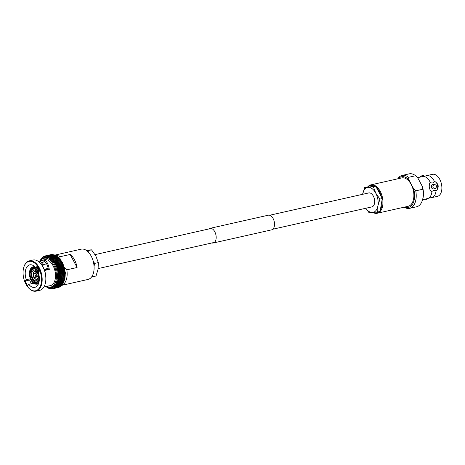 <?xml version="1.0" encoding="UTF-8"?>
<svg xmlns="http://www.w3.org/2000/svg" width="465" height="465" viewBox="0 0 465 465"><rect width="100%" height="100%" fill="white"/><g stroke="black" fill="none" stroke-linecap="round" stroke-linejoin="round"><path stroke-width="0.7" d="M269.659 215.26L368.728 192.934A7.155 4.202 77.3 0 1 373.354 196.125A7.155 4.202 77.3 0 1 371.872 206.89L272.804 229.222M40.734 259.958A16.38 9.62 77.3 0 1 41.054 259.453L41.443 258.65L41.06 259.441A0.57 0.337 -102.7 0 1 41.1 259.522A0.57 0.337 77.3 0 1 41.06 259.441L40.618 260.162L40.972 259.36M46.785 287.015L47.465 287.591M47.738 287.835L48.197 288.009L47.506 287.469A0.57 0.337 -102.7 0 1 47.511 287.364A0.57 0.337 77.3 0 1 47.494 287.463A16.38 9.62 77.3 0 1 46.843 287.056M48.215 288.021L49.674 288.608M49.685 288.608L49.645 288.329A0.57 0.337 77.3 0 0 49.645 288.224A0.57 0.337 -102.7 0 0 49.656 288.329L51.76 288.887M50.505 288.684L51.138 288.87L51.057 288.503A16.38 9.62 77.3 0 1 50.365 288.457A16.38 9.62 77.3 0 1 49.656 288.329M51.865 288.881L52.208 288.8L51.749 288.463L51.871 288.875L51.749 288.463L52.562 288.794L52.429 288.346L53.248 288.631L58.578 287.428L58.555 287.097L58.578 287.428A16.85 9.893 77.3 0 1 58.578 287.428L59.165 286.777M53.26 288.631L58.59 287.428L53.248 288.631A16.85 9.893 77.3 0 0 53.26 288.631L53.086 288.149A16.38 9.62 77.3 0 1 52.44 288.346A0.57 0.337 -102.7 0 1 52.411 288.242A0.57 0.337 77.3 0 1 52.429 288.346L52.574 288.794A16.85 9.893 77.3 0 1 52.562 288.794L52.429 288.346A16.38 9.62 77.3 0 1 51.766 288.463A16.38 9.62 77.3 0 1 51.074 288.503L51.377 288.817L50.97 288.87M59.904 286.864L54.556 288.056A16.85 9.893 77.3 0 0 54.568 288.05L54.335 287.51A16.38 9.62 77.3 0 1 53.737 287.864A0.57 0.337 -102.7 0 1 53.696 287.765A0.57 0.337 77.3 0 1 53.725 287.87A16.38 9.62 77.3 0 1 53.097 288.143A0.57 0.337 -102.7 0 1 53.062 288.044A0.57 0.337 77.3 0 1 53.086 288.149L53.917 288.387L59.247 287.184L59.206 286.858L59.258 287.178A16.85 9.893 77.3 0 1 59.247 287.184L53.917 288.387A16.85 9.893 77.3 0 0 53.928 288.381L53.725 287.87L54.556 288.056L59.886 286.853L59.834 286.539L59.886 286.853A16.85 9.893 77.3 0 1 59.886 286.853L60.409 286.138L60.502 286.446A16.85 9.893 77.3 0 1 60.502 286.446L60.991 285.702M55.475 286.556L56.306 286.597A16.85 9.893 77.3 0 0 56.312 286.585L55.986 285.981A16.38 9.62 77.3 0 1 55.475 286.556L61.636 285.394L62.06 284.609L61.118 285.981L55.754 287.161A16.85 9.893 77.3 0 0 55.765 287.149L55.469 286.562A0.57 0.337 77.3 0 0 55.428 286.463A0.57 0.337 -102.7 0 0 55.475 286.556A16.38 9.62 77.3 0 1 54.928 287.068A0.57 0.337 77.3 0 0 54.882 286.975A0.57 0.337 -102.7 0 0 54.928 287.068A16.38 9.62 77.3 0 1 54.347 287.504A0.57 0.337 -102.7 0 1 54.3 287.405A0.57 0.337 77.3 0 1 54.335 287.51L55.172 287.649L60.723 286.312L55.172 287.649A16.85 9.893 77.3 0 0 55.184 287.637L54.917 287.074L61.002 285.696M61.636 285.394L61.636 285.394A16.85 9.893 77.3 0 1 61.636 285.394L56.312 286.585M25.215 281.005A13.967 8.201 -102.7 0 0 26.336 283.487A13.967 8.201 -102.7 0 0 27.697 285.667L28.76 284.342A11.532 6.772 77.3 0 0 34.823 287.347A11.532 6.772 77.3 0 0 38.299 272.513L39.362 271.194A13.967 8.201 -102.7 0 0 36.886 266.532L35.817 267.852A11.532 6.772 77.3 0 0 29.754 264.852A11.532 6.772 77.3 0 0 26.284 279.68L25.215 281.005L29.626 280.011A13.967 8.201 -102.7 0 0 30.748 282.493A13.967 8.201 -102.7 0 0 31.469 283.731M48.354 269.613L48 267.567C47.116 264.143 45.925 262.196 44.437 261.719L41.501 262.283M28.76 284.342L33.62 283.249M38.171 284.423L37.427 284.034M25.871 284.057A15.049 8.835 77.3 0 1 23.762 267.404A15.049 8.835 77.3 0 1 38.705 268.136A15.049 8.835 77.3 0 1 39.874 287.143A15.049 8.835 77.3 0 1 28.313 287.608A15.049 8.835 77.3 0 1 25.871 284.057M23.814 267.23A15.519 9.114 77.3 0 1 23.866 267.05A15.519 9.114 77.3 0 1 29.249 260.871A15.519 9.114 77.3 0 1 39.281 267.805A15.519 9.114 77.3 0 1 36.078 291.154A15.519 9.114 77.3 0 1 28.563 287.887A15.519 9.114 77.3 0 1 28.435 287.748M29.249 260.871L32.916 260.045A15.519 9.114 77.3 0 1 40.432 263.312A15.519 9.114 77.3 0 1 42.949 266.98A15.519 9.114 77.3 0 1 45.128 284.156A15.519 9.114 77.3 0 1 39.74 290.329L36.078 291.154M40.554 263.457A15.049 8.835 77.3 0 1 40.676 263.591A15.049 8.835 77.3 0 1 43.117 267.143A15.049 8.835 77.3 0 1 45.233 283.795A15.049 8.835 77.3 0 1 45.181 283.976M38.624 261.243L44.227 259.976C46.082 260.493 47.593 262.708 48.755 266.631L49.325 269.398L44.559 270.473M42.757 260.104L44.437 259.726A13.305 7.812 77.3 0 1 53.033 265.666A13.305 7.812 77.3 0 1 50.29 285.679L47.343 286.138M30.655 279.331L30.074 279.459M42.152 265.509L43.14 264.876L40.211 261.249L38.101 261.254M42.391 265.887L43.14 264.876M44.501 257.436L45.349 257.244A15.519 9.114 77.3 0 1 55.382 264.178A15.519 9.114 77.3 0 1 52.173 287.527L51.324 287.719A15.519 9.114 77.3 0 0 54.533 264.37A15.519 9.114 77.3 0 0 44.501 257.436L41.182 259.429L40.124 260.853M54.998 255.128L48.598 256.651L48.598 255.994L53.917 254.791A16.85 9.893 77.3 0 1 53.928 254.797L54.998 255.128A15.519 9.114 77.3 0 1 59.88 256.785L70.151 254.471A15.519 9.114 77.3 0 1 74.528 259.859A15.519 9.114 77.3 0 1 77.085 267.509L66.815 269.822A15.519 9.114 77.3 0 1 61.793 285.301M54.905 255.093L81.166 249.17A15.519 9.114 77.3 0 1 91.198 256.105A15.519 9.114 77.3 0 1 87.99 279.453L61.729 285.37M37.421 272.571A5.47 3.214 77.3 0 1 36.293 280.802A5.47 3.214 77.3 0 1 32.759 278.361A5.47 3.214 77.3 0 1 33.887 270.13A5.47 3.214 77.3 0 1 37.421 272.571M38.211 276.134L33.986 277.146L34.224 277.559L38.194 276.663L34.241 277.634A3.947 2.319 77.3 0 0 36.282 279.192L37.27 280.07M66.815 269.822L64.594 267.689M40.542 260.133L40.217 260.929L40.542 260.133M46.047 286.533L46.378 286.946L46.087 286.498M49.645 288.329A16.38 9.62 77.3 0 1 48.941 288.126A0.57 0.337 -102.7 0 1 48.93 288.015A0.57 0.337 77.3 0 1 48.93 288.12L48.93 288.12A16.38 9.62 77.3 0 1 48.221 287.835A16.38 9.62 77.3 0 1 47.506 287.469M50.423 288.782L50.354 288.457L50.586 288.748M57.922 287.585L52.574 288.794L57.922 287.585M59.799 286.498L59.258 287.178L53.928 288.381M57.3 285.243L62.63 284.045A16.85 9.893 77.3 0 1 62.624 284.057L62.984 283.243L62.63 284.045L57.294 285.254A16.85 9.893 77.3 0 0 57.3 285.243L56.904 284.609A16.38 9.62 77.3 0 1 56.474 285.318A0.57 0.337 -102.7 0 1 56.416 285.237A0.57 0.337 77.3 0 1 56.463 285.33L56.829 285.952L62.159 284.749L62.543 283.958L62.159 284.749A16.85 9.893 77.3 0 1 62.147 284.76L62.072 284.597M55.986 285.981A0.57 0.337 77.3 0 0 55.94 285.888A0.57 0.337 -102.7 0 0 55.992 285.969L62.147 284.76M56.463 285.33A16.38 9.62 77.3 0 1 55.992 285.969L56.817 285.963A16.85 9.893 77.3 0 0 56.829 285.952M57.73 284.47L63.054 283.284A16.85 9.893 77.3 0 1 63.054 283.284L63.38 282.458L63.06 283.272L57.724 284.487A16.85 9.893 77.3 0 0 57.73 284.47L57.305 283.83L58.113 283.65L57.66 282.993L63.786 281.558L63.449 282.435A16.85 9.893 77.3 0 1 63.443 282.453L58.113 283.65A16.85 9.893 77.3 0 1 58.113 283.65L63.449 282.435L63.786 281.558A16.85 9.893 77.3 0 1 63.786 281.558L64.048 280.732L63.792 281.546L58.462 282.743L57.974 282.098A16.38 9.62 77.3 0 1 57.666 282.976L58.456 282.761A16.85 9.893 77.3 0 0 58.462 282.743M57.666 282.976A0.57 0.337 -102.7 0 1 57.602 282.912A0.57 0.337 77.3 0 1 57.66 282.993A16.38 9.62 77.3 0 1 57.311 283.819A0.57 0.337 -102.7 0 1 57.253 283.749A0.57 0.337 77.3 0 1 57.305 283.83L58.113 283.65M57.974 282.098A0.57 0.337 77.3 0 0 57.91 282.028A0.57 0.337 -102.7 0 0 57.974 282.081L64.083 280.616A16.85 9.893 77.3 0 0 64.089 280.598L64.309 279.785L64.089 280.598L58.759 281.802L58.235 281.156L64.432 279.82L64.589 279.128M58.241 281.139L58.997 280.825A16.85 9.893 77.3 0 0 59.003 280.808L58.451 280.168A16.38 9.62 77.3 0 1 58.241 281.139A0.57 0.337 -102.7 0 1 58.172 281.093A0.57 0.337 77.3 0 1 58.235 281.156A16.38 9.62 77.3 0 1 57.974 282.081L58.753 281.819A16.85 9.893 77.3 0 0 58.759 281.802M64.792 277.774L58.782 279.128L59.34 278.715A16.85 9.893 77.3 0 0 59.34 278.692L58.73 278.082A16.38 9.62 77.3 0 1 58.619 279.128A0.57 0.337 -102.7 0 1 58.555 279.087A0.57 0.337 77.3 0 1 58.613 279.145L59.2 279.767L64.53 278.57L64.693 277.774L64.53 278.57A16.85 9.893 77.3 0 1 64.525 278.587L64.333 279.605A16.85 9.893 77.3 0 1 64.327 279.622L64.315 279.767M58.613 279.145A16.38 9.62 77.3 0 1 58.456 280.151A0.57 0.337 -102.7 0 1 58.387 280.11A0.57 0.337 77.3 0 1 58.451 280.168L64.525 278.587L64.333 279.605L59.003 280.808M58.456 280.151L64.635 278.814M64.937 275.606L58.886 276.966L59.474 276.472A16.85 9.893 77.3 0 0 59.474 276.454L58.811 275.879A16.38 9.62 77.3 0 1 58.799 276.971A0.57 0.337 -102.7 0 1 58.73 276.954A0.57 0.337 77.3 0 1 58.799 276.995L59.433 277.588L64.763 276.384L64.873 275.623A0.57 0.337 -102.7 0 0 64.868 275.617L64.763 276.384A16.85 9.893 77.3 0 1 64.763 276.402L64.67 277.495A16.85 9.893 77.3 0 1 64.67 277.512L64.693 277.756M58.799 276.995A16.38 9.62 77.3 0 1 58.735 278.064A0.57 0.337 -102.7 0 1 58.666 278.035A0.57 0.337 77.3 0 1 58.73 278.082L64.763 276.402L64.67 277.495L59.34 278.692M64.763 276.402L64.809 276.692M58.735 278.064L64.891 276.704M58.811 275.879A0.57 0.337 77.3 0 0 58.747 275.844A0.57 0.337 -102.7 0 0 58.811 275.861L59.462 275.315L64.792 274.094L64.85 273.379L64.792 274.094A16.85 9.893 77.3 0 1 64.792 274.112L64.804 275.251A16.85 9.893 77.3 0 1 64.804 275.268L64.873 275.606A0.57 0.337 -102.7 0 1 64.809 275.582M64.879 273.356L58.77 274.728L59.398 274.147A16.85 9.893 77.3 0 0 59.398 274.123L58.683 273.606A16.38 9.62 77.3 0 1 58.77 274.728A0.57 0.337 -102.7 0 1 58.706 274.722A0.57 0.337 77.3 0 1 58.776 274.745L59.462 275.297A16.85 9.893 77.3 0 1 59.462 275.315L64.792 274.112L64.885 274.49L64.804 275.251L59.474 276.454M64.792 274.112L64.885 274.49A0.57 0.337 -102.7 0 0 64.873 274.501M58.776 274.745A16.38 9.62 77.3 0 1 58.811 275.861L64.931 274.484M64.612 271.763L64.763 272.217L64.612 271.763L59.282 272.967A16.85 9.893 77.3 0 1 59.282 272.967L58.544 272.455A16.38 9.62 77.3 0 1 58.683 273.583A0.57 0.337 -102.7 0 1 58.619 273.589A0.57 0.337 77.3 0 1 58.683 273.606L59.282 272.967L64.606 271.74L64.623 271.083L64.606 271.74A16.85 9.893 77.3 0 1 64.612 271.763L64.728 272.926A16.85 9.893 77.3 0 1 64.728 272.943L64.85 273.356A0.57 0.337 -102.7 0 1 64.786 273.35L58.921 274.675M58.764 273.554L64.693 272.217A0.57 0.337 -102.7 0 0 64.763 272.217L64.728 272.926L59.398 274.123M58.544 272.455A0.57 0.337 77.3 0 0 58.48 272.444A0.57 0.337 -102.7 0 0 58.526 272.438A16.38 9.62 77.3 0 0 58.358 271.304L58.892 270.601A16.85 9.893 77.3 0 0 58.886 270.578L58.119 270.159A16.38 9.62 77.3 0 1 58.352 271.287A0.57 0.337 -102.7 0 1 58.311 271.298A0.57 0.337 -102.7 0 0 58.311 271.298A0.57 0.337 77.3 0 1 58.358 271.304L59.107 271.758L64.437 270.56L64.618 271.066A0.57 0.337 -102.7 0 0 64.618 271.066L64.443 270.578A16.85 9.893 77.3 0 1 64.443 270.578L64.432 269.933L64.437 270.56L59.113 271.781L58.544 272.432A0.57 0.337 -102.7 0 0 58.544 272.432L64.6 271.072A0.57 0.337 -102.7 0 1 64.559 271.072L58.573 272.426M58.892 270.601L64.222 269.398L64.432 269.915L64.222 269.398A16.85 9.893 77.3 0 0 64.217 269.38L64.199 268.793L64.217 269.38L58.886 270.578M58.119 270.159A0.57 0.337 77.3 0 0 58.055 270.165L58.055 270.165A0.57 0.337 -102.7 0 0 58.113 270.142L58.625 269.427L63.955 268.224L64.193 268.77L63.955 268.224A16.85 9.893 77.3 0 0 63.949 268.206L63.908 267.66L63.949 268.206L58.619 269.409L57.834 269.026L63.85 267.671A0.57 0.337 -102.7 0 0 63.908 267.637L63.635 267.067L63.908 267.637M57.497 267.892L57.939 267.131A16.85 9.893 77.3 0 0 57.933 267.113L57.125 266.817A16.38 9.62 77.3 0 1 57.497 267.892A0.57 0.337 -102.7 0 1 57.439 267.933A0.57 0.337 77.3 0 1 57.503 267.91L58.299 268.253L63.629 267.05L63.577 266.544L63.629 267.05A16.85 9.893 77.3 0 1 63.635 267.067L58.305 268.27L57.829 269.008A0.57 0.337 -102.7 0 1 57.77 269.037A0.57 0.337 77.3 0 1 57.834 269.026A16.38 9.62 77.3 0 1 58.113 270.142M57.939 267.131L63.269 265.934L63.571 266.521A0.57 0.337 -102.7 0 0 63.519 266.561A0.57 0.337 -102.7 0 0 63.571 266.521L63.269 265.934A16.85 9.893 77.3 0 1 63.269 265.934L63.205 265.451A0.57 0.337 -102.7 0 0 63.147 265.474L57.23 266.811M57.119 266.8L57.532 266.021A16.85 9.893 77.3 0 0 57.526 266.003L56.707 265.753A16.38 9.62 77.3 0 1 57.119 266.8A0.57 0.337 -102.7 0 1 57.067 266.846A0.57 0.337 77.3 0 1 57.125 266.817L63.211 265.445M57.532 266.021L62.862 264.818L63.199 265.428L62.862 264.818A16.85 9.893 77.3 0 0 62.856 264.8L62.787 264.382A0.57 0.337 -102.7 0 0 62.775 264.364L62.409 263.742L62.775 264.364M62.816 264.376L56.707 265.753L57.079 264.945L56.248 264.725A16.38 9.62 77.3 0 1 56.701 265.736A0.57 0.337 77.3 0 0 56.654 265.788A0.57 0.337 -102.7 0 0 56.701 265.736M62.269 263.393A0.57 0.337 -102.7 0 1 62.327 263.353L62.403 263.725A16.85 9.893 77.3 0 1 62.409 263.742L57.079 264.945A16.85 9.893 77.3 0 1 57.079 264.945L62.403 263.725L62.327 263.353L62.403 263.725M62.374 263.335L56.248 264.725A0.57 0.337 77.3 0 0 56.195 264.765A0.57 0.337 -102.7 0 0 56.242 264.707L56.585 263.899L55.754 263.731A16.38 9.62 77.3 0 1 56.242 264.707M61.909 262.684L56.579 263.882A16.85 9.893 77.3 0 1 56.585 263.899L61.915 262.702L62.316 263.335A0.57 0.337 -102.7 0 0 62.316 263.335L61.915 262.702A16.85 9.893 77.3 0 1 61.915 262.702L61.828 262.359A0.57 0.337 -102.7 0 0 61.822 262.341L61.386 261.702L61.822 262.341M61.892 262.33L55.754 263.731A0.57 0.337 77.3 0 0 55.701 263.777A0.57 0.337 -102.7 0 0 55.742 263.713L56.056 262.905L55.219 262.783A16.38 9.62 77.3 0 1 55.742 263.713M61.293 261.411L61.38 261.685A16.85 9.893 77.3 0 1 61.386 261.702L56.056 262.905A16.85 9.893 77.3 0 1 56.056 262.905L61.38 261.685M61.368 261.371L55.219 262.783A0.57 0.337 77.3 0 0 55.172 262.835A0.57 0.337 -102.7 0 0 55.207 262.766L55.492 261.952L54.655 261.882A16.38 9.62 77.3 0 1 55.207 262.766M60.81 260.737L55.48 261.935A16.85 9.893 77.3 0 1 55.492 261.952L60.822 260.749L61.287 261.4L60.822 260.749A16.85 9.893 77.3 0 0 60.81 260.737L60.729 260.516M60.805 260.452L54.655 261.882A0.57 0.337 77.3 0 0 54.608 261.946A0.57 0.337 -102.7 0 0 54.643 261.871L54.893 261.057L60.223 259.854L60.717 260.499L60.223 259.854A16.85 9.893 77.3 0 1 60.223 259.854L60.136 259.668M54.893 261.057A16.85 9.893 77.3 0 0 54.882 261.039L54.056 261.039A16.38 9.62 77.3 0 1 54.643 261.871M60.218 259.592L54.056 261.039A0.57 0.337 77.3 0 0 54.016 261.109A0.57 0.337 -102.7 0 0 54.045 261.022L54.266 260.214L59.596 259.011L60.125 259.656L59.596 259.011A16.85 9.893 77.3 0 0 59.584 258.999L59.508 258.883M54.266 260.214A16.85 9.893 77.3 0 0 54.254 260.202L53.434 260.249A16.38 9.62 77.3 0 1 54.045 261.022M59.59 258.784L53.434 260.249A0.57 0.337 77.3 0 0 53.399 260.324A0.57 0.337 -102.7 0 0 53.423 260.237L53.614 259.435L58.945 258.232L59.497 258.866L58.945 258.232A16.85 9.893 77.3 0 1 58.945 258.232L58.863 258.156M52.778 259.511L52.934 258.72L52.121 258.866A16.38 9.62 77.3 0 1 52.778 259.511A0.57 0.337 -102.7 0 1 52.754 259.604A0.57 0.337 77.3 0 1 52.789 259.528L53.603 259.423L52.789 259.528A16.38 9.62 77.3 0 1 53.423 260.237M51.423 258.267L51.528 257.505L50.737 257.755A16.38 9.62 77.3 0 1 51.423 258.267A0.57 0.337 -102.7 0 1 51.412 258.36A0.57 0.337 77.3 0 1 51.435 258.273L52.225 258.069L51.435 258.273A16.38 9.62 77.3 0 1 52.109 258.854A0.57 0.337 -102.7 0 1 52.092 258.947A0.57 0.337 77.3 0 1 52.121 258.866L52.923 258.709A16.85 9.893 77.3 0 1 52.934 258.72L58.264 257.517L58.852 258.145L58.264 257.517A16.85 9.893 77.3 0 0 58.253 257.511L57.573 256.878L58.183 257.482M52.243 258.075A16.85 9.893 77.3 0 0 52.225 258.069L57.555 256.866A16.85 9.893 77.3 0 1 57.573 256.878L52.243 258.075L52.109 258.854M51.516 257.494A16.85 9.893 77.3 0 1 51.528 257.505L56.846 256.296L57.503 256.895L56.858 256.302A16.85 9.893 77.3 0 1 56.858 256.302L50.737 257.755A0.57 0.337 77.3 0 0 50.72 257.848A0.57 0.337 -102.7 0 0 50.726 257.744L50.807 257.011L50.028 257.308A16.38 9.62 77.3 0 1 50.726 257.744M50.79 257A16.85 9.893 77.3 0 1 50.807 257.011L56.137 255.808L56.8 256.378L56.137 255.808A16.85 9.893 77.3 0 0 56.12 255.802L50.028 257.308A0.57 0.337 77.3 0 0 50.017 257.407A0.57 0.337 -102.7 0 0 50.017 257.302L50.075 256.593L55.405 255.39L56.096 255.93L55.405 255.39A16.85 9.893 77.3 0 0 55.387 255.384L54.667 255.053A16.85 9.893 77.3 0 1 54.667 255.053L49.337 256.25L49.302 256.936A0.57 0.337 -102.7 0 1 49.307 257.04A0.57 0.337 77.3 0 1 49.313 256.942A16.38 9.62 77.3 0 1 50.017 257.302M55.387 255.384L50.057 256.587A16.85 9.893 77.3 0 1 50.075 256.593M48.587 255.994A16.85 9.893 77.3 0 1 48.598 255.994L54.213 254.837L48.354 256.017L47.883 256.442A16.38 9.62 77.3 0 1 48.587 256.645A16.38 9.62 77.3 0 1 49.302 256.936M53.248 254.948L53.196 254.599L47.674 255.843L47.168 256.314L47.134 255.733L52.464 254.518L53.946 255.07M47.883 256.442A0.57 0.337 77.3 0 0 47.883 256.546A0.57 0.337 -102.7 0 0 47.872 256.442L47.86 255.82L53.19 254.622A16.85 9.893 77.3 0 1 53.19 254.622L47.849 255.82A16.85 9.893 77.3 0 1 47.86 255.82M52.545 254.901L52.452 254.529A16.85 9.893 77.3 0 1 52.464 254.529L52.545 254.901L51.743 254.524A16.85 9.893 77.3 0 1 51.743 254.524L51.853 254.936L51.731 254.529L51.853 254.936L51.034 254.605A16.85 9.893 77.3 0 1 51.04 254.605L51.173 255.053L51.028 254.605L45.71 255.808L45.762 256.308A16.38 9.62 77.3 0 1 46.454 256.267L46.331 255.744L51.737 254.524L46.413 255.727L45.773 256.308A0.57 0.337 77.3 0 0 45.785 256.413A0.57 0.337 -102.7 0 0 45.762 256.308A16.38 9.62 77.3 0 0 45.099 256.424L45.68 255.814A16.85 9.893 77.3 0 1 45.71 255.808M47.134 255.733A16.85 9.893 77.3 0 0 47.122 255.733L52.464 254.518L47.122 255.733L46.465 256.267A16.38 9.62 77.3 0 1 47.157 256.314A16.38 9.62 77.3 0 1 47.872 256.442M45.099 256.424A0.57 0.337 77.3 0 0 45.117 256.529A0.57 0.337 -102.7 0 0 45.088 256.424L45.018 255.971L44.437 256.622L44.355 256.215L43.803 256.901L43.925 256.5M45.088 256.424L45.024 255.971A16.85 9.893 77.3 0 1 45.018 255.971L45.553 255.849L45.018 255.971L45.088 256.424A16.38 9.62 77.3 0 0 44.437 256.622L44.663 256.151L44.239 256.262M43.704 256.552L43.193 257.261A16.38 9.62 77.3 0 1 43.791 256.907A0.57 0.337 -102.7 0 1 43.832 257.006A0.57 0.337 77.3 0 1 43.803 256.901A16.38 9.62 77.3 0 1 44.425 256.628A0.57 0.337 -102.7 0 1 44.46 256.727A0.57 0.337 77.3 0 1 44.437 256.622L44.355 256.215M43.937 256.488L43.791 256.907L43.541 256.634M43.088 256.965L42.611 257.697A16.38 9.62 77.3 0 1 43.181 257.267A0.57 0.337 -102.7 0 1 43.222 257.366A0.57 0.337 77.3 0 1 43.193 257.261L43.251 256.918M43.181 257.267L43.1 256.953L43.181 257.267M42.507 257.453L42.059 258.209A16.38 9.62 77.3 0 1 42.6 257.703A0.57 0.337 -102.7 0 1 42.646 257.796A0.57 0.337 77.3 0 1 42.611 257.697L42.518 257.441M41.966 258.005L41.542 258.79A16.38 9.62 77.3 0 1 42.048 258.215A0.57 0.337 -102.7 0 1 42.1 258.308A0.57 0.337 77.3 0 1 42.059 258.209L41.455 258.639M37.514 280.07L36.63 279.163A3.947 2.319 77.3 0 0 36.7 279.145A3.947 2.319 77.3 0 0 38.089 277.355L38.206 277.442A4.139 2.43 77.3 0 1 36.665 279.355M34.079 278L37.165 280.099M34.486 278.053L34.241 277.634M37.09 278.977L36.282 279.192M38.293 276.925L38.177 276.838A3.947 2.319 77.3 0 0 37.601 273.472L37.682 273.374A4.139 2.43 77.3 0 1 38.293 276.925M35.27 271.24A4.139 2.43 77.3 0 1 37.421 272.879L37.34 272.984A3.947 2.319 77.3 0 0 35.299 271.426L35.817 270.206M35.468 270.229L34.951 271.455A3.947 2.319 77.3 0 0 33.492 273.263L33.55 272.612M37.037 272.531L33.492 273.263M33.463 273.129L33.404 273.78L37.334 272.972M33.288 273.693A4.139 2.43 77.3 0 0 33.899 277.245L34.224 277.559M33.986 277.146A3.947 2.319 77.3 0 1 33.404 273.78M36.561 284.162L36.334 284.202C34.358 284.15 32.637 282.871 31.172 280.366M36.415 284.196L35.846 283.72A8.277 4.859 77.3 0 1 31.225 280.192L31.44 280.401M36.776 282.604L35.695 282.842L35.846 283.72M35.695 282.842A7.394 4.342 77.3 0 1 31.608 279.721L31.225 280.192M32.457 279.529L31.608 279.721M39.269 280.511A8.277 4.859 77.3 0 1 36.194 283.691L37.043 284.121A8.87 5.208 77.3 0 1 36.764 284.167M39.362 279.099L38.979 279.186A7.394 4.342 77.3 0 1 36.247 282.784A7.394 4.342 77.3 0 1 36.043 282.819L36.194 283.691M38.979 279.186L39.351 279.465M36.45 282.726L36.043 282.819M39.275 270.961L38.281 271.444A8.277 4.859 77.3 0 1 38.601 272.135M38.281 271.444L37.903 271.909A7.394 4.342 77.3 0 1 39.066 278.669L39.362 278.895M48.25 268.939L44.326 269.822M34.619 266.55L33.771 266.741L33.404 267.427A8.277 4.859 77.3 0 1 38.02 270.95L39.072 270.456M33.404 267.427L33.55 268.299A7.394 4.342 77.3 0 1 37.642 271.421L38.02 270.95M38.554 271.217L37.642 271.421M48.162 268.41L44.129 269.316M43.036 264.649L46.041 263.975A8.87 5.208 77.3 0 1 46.738 264.039M29.859 271.182L29.743 271.56A8.277 4.859 77.3 0 1 33.056 267.451L33.422 266.765L34.573 266.503M31.155 271.763L30.271 271.961A7.394 4.342 77.3 0 1 32.998 268.363A7.394 4.342 77.3 0 1 33.201 268.322L33.056 267.451M30.271 271.961L29.743 271.56M33.544 268.247L33.201 268.322M43.007 264.591L45.413 264.05A8.87 5.208 77.3 0 1 45.692 263.998L43.013 264.602M29.655 272.072L29.772 271.7L30.184 272.478A7.394 4.342 77.3 0 0 31.347 279.233L30.969 279.703A8.277 4.859 77.3 0 1 29.655 272.072M31.178 279.913L31.515 279.837M32.184 279.047L31.347 279.233M31.05 272.281L30.184 272.478M60.101 258.993L59.88 256.785M62.787 264.382A0.57 0.337 -102.7 0 0 62.729 264.416L56.881 265.736M63.577 266.544A0.57 0.337 -102.7 0 0 63.566 266.544L57.491 267.916M64.135 268.793L58.061 270.165L64.135 268.793M43.844 287.114L48.61 286.056M30.539 279.064L29.626 280.011M42.216 263.207A11.532 6.772 77.3 0 1 44.099 261.69M26.284 279.68L30.411 278.75M35.817 267.852L37.526 267.468M44.227 259.976L44.437 261.719M48.279 269.165L49.185 268.677M42.664 265.823L42.635 266.317L42.664 265.823M57.544 267.91L63.519 266.561M58.334 271.293L64.368 269.933M77.085 267.509L70.151 254.471M94.058 266.457L94.575 263.44L98.307 262.597L98.103 269.09L96.022 276.007L92.291 276.849L92.523 275.466M88.792 252.565L87.798 250.693L91.529 249.85L95.854 256.012L98.307 262.597M94.575 263.44L92.971 260.423M85.973 250.141L91.529 249.85M87.798 250.693L86.879 250.757M91.657 276.896L92.291 276.849M35.59 275.652L35.462 275.088L35.59 275.652L38.002 275.937A1.122 0.657 -102.7 0 0 38.142 275.931A1.122 0.657 -102.7 0 0 38.206 275.908L38.142 275.931M37.712 273.728A1.122 0.657 -102.7 0 0 37.648 273.74A1.122 0.657 -102.7 0 0 37.52 273.792A1.122 0.657 -102.7 0 0 37.398 273.902M211.831 242.963A7.51 4.412 -102.7 0 0 213.22 243.015A7.51 4.412 -102.7 0 0 214.882 241.922A7.51 4.412 -102.7 0 0 215.411 233.157A7.51 4.412 -102.7 0 0 209.913 228.367A7.51 4.412 -102.7 0 0 208.686 229.007M213.22 243.015L271.577 229.861A7.51 4.412 -102.7 0 0 273.24 228.768A7.51 4.412 -102.7 0 0 273.769 220.003A7.51 4.412 -102.7 0 0 268.276 215.208L209.913 228.367M422.406 176.595A11.294 6.632 77.3 0 1 422.557 176.555A11.294 6.632 77.3 0 1 423.662 176.468L426.556 175.66A11.294 6.632 77.3 0 1 426.707 175.619A11.294 6.632 77.3 0 1 434.008 180.664A11.294 6.632 77.3 0 1 434.531 181.745L432.59 182.995L429.869 182.792C428.689 186.238 429.201 189.203 431.398 191.69L433.851 190.319L436.06 190.638A11.294 6.632 77.3 0 1 431.677 197.654A11.294 6.632 77.3 0 1 430.573 197.741L428.561 198.195A11.294 6.632 77.3 0 1 427.527 198.59L422.575 199.706M424.568 199.258L426.62 199.229L427.521 198.59M434.2 184.268L433.049 184.338A2.325 1.877 85.8 0 0 432.828 184.373A2.325 1.877 85.8 0 0 431.363 186.936A2.325 1.877 85.8 0 0 433.392 188.982L434.99 188.848C432.491 187.848 432.229 186.32 434.2 184.268C436.972 185.25 437.234 186.773 434.99 188.848M424.097 176.462L423.522 175.386L422.516 175.352L419.366 177.275M368.129 186.831A13.956 8.196 77.3 0 1 374.685 186.349M376.574 187.79A13.956 8.196 77.3 0 1 379.521 191.789A13.956 8.196 77.3 0 1 381.48 197.015M367.734 186.86A14.549 8.544 77.3 0 1 370.838 184.878A14.549 8.544 77.3 0 1 380.242 191.377A14.549 8.544 77.3 0 1 377.237 213.261A14.549 8.544 77.3 0 1 372.913 212.464M370.838 184.878L401.754 177.909A14.549 8.544 77.3 0 1 411.159 184.407A14.549 8.544 77.3 0 1 408.154 206.291L377.237 213.261M426.707 175.619L432.479 174.323A11.294 6.632 77.3 0 1 439.774 179.362A11.294 6.632 77.3 0 1 437.443 196.352L431.677 197.654M423.662 176.468A11.294 6.632 77.3 0 1 429.858 181.6A11.294 6.632 77.3 0 1 430.381 182.675M397.773 178.804A16.874 9.91 77.3 0 1 402.161 175.433A16.874 9.91 77.3 0 1 408.584 177.316L415.611 175.735L417.773 177.863L422.476 186.703A15.711 9.224 77.3 0 1 422.732 199.177L422.47 200.06A16.874 9.91 77.3 0 1 416.617 206.774L409.584 208.355A16.874 9.91 77.3 0 1 404.172 207.192M398.354 178.676A15.711 9.224 77.3 0 1 408.904 179.862L408.584 177.316M422.476 186.703L422.801 189.249L415.768 190.83A16.874 9.91 77.3 0 1 409.584 208.355M422.801 189.249A16.874 9.91 77.3 0 1 422.47 200.06M436.06 190.638L436.571 190.522A5.586 4.505 85.8 0 0 435.042 181.629L434.531 181.745M431.909 191.574A11.294 6.632 77.3 0 1 428.561 198.195M436.571 190.522C439.169 186.977 438.658 184.006 435.042 181.629M415.768 190.83L413.606 188.703A15.711 9.224 77.3 0 1 404.753 207.059M413.606 188.703L408.904 179.862M402.161 175.433L409.194 173.846A16.874 9.91 77.3 0 1 415.611 175.735M382.015 200.136A13.956 8.196 77.3 0 1 380.364 209.843M378.748 211.744A13.956 8.196 77.3 0 1 373.314 212.429M362.648 194.3A12.805 7.516 77.3 0 1 362.677 194.097A12.805 7.516 77.3 0 1 368.141 187.325L364.682 187.442L362.648 194.3M364.682 187.442L375.767 186.267L382.288 198.538L379.922 199.067L375.761 193.138A12.805 7.516 77.3 0 1 377.923 205.728A12.805 7.516 77.3 0 1 372.465 212.499A12.805 7.516 77.3 0 1 365.792 208.262M373.401 186.802L375.761 193.138A12.805 7.516 -102.7 0 0 368.141 187.325L375.767 186.267M382.288 198.538L380.091 211.441L377.725 211.976L377.923 205.728L379.922 199.067M365.757 208.268L369.007 212.615L377.725 211.976M40.583 260.714A14.822 8.701 77.3 0 1 53.684 264.858A14.822 8.701 77.3 0 1 55.579 281.842A14.822 8.701 77.3 0 1 46.302 286.394M59.299 258.43A15.519 9.114 77.3 0 1 62.31 262.615A15.519 9.114 77.3 0 1 64.269 280.471M39.066 275.797A6.586 3.871 77.3 0 1 37.002 281.732A6.586 3.871 77.3 0 1 32.283 278.954A6.586 3.871 77.3 0 1 32.184 270.002A6.586 3.871 77.3 0 1 37.903 271.984A6.586 3.871 77.3 0 1 38.537 273.461M37.078 282.377L37.206 282.354A7.178 4.214 77.3 0 1 37.078 282.377C35.218 282.639 33.602 281.552 32.224 279.122C30.103 273.769 30.667 270.188 33.922 268.375A7.178 4.214 77.3 0 1 34.055 268.34M54.568 288.05L59.898 286.847M55.184 287.637L60.514 286.44M61.095 285.952A16.85 9.893 77.3 0 1 61.084 285.958L55.765 287.149M57.305 283.83A16.38 9.62 77.3 0 1 56.91 284.597M58.997 280.825L64.327 279.622M59.34 278.715L64.67 277.512M59.474 276.472L64.804 275.268M59.398 274.147L64.728 272.943M57.503 267.91A16.38 9.62 77.3 0 1 57.829 269.008M57.933 267.113L63.263 265.91M57.526 266.003L62.856 264.8M54.882 261.039L60.212 259.836M54.254 260.202L59.584 258.999M58.933 258.22L53.603 259.423A16.85 9.893 77.3 0 1 53.614 259.435M52.923 258.709L58.253 257.511M54.655 255.047L49.325 256.25A16.85 9.893 77.3 0 1 49.337 256.25M46.401 255.727A16.85 9.893 77.3 0 1 46.413 255.727L51.731 254.529M45.698 255.808L51.028 254.605L45.68 255.814M36.316 279.378A4.139 2.43 77.3 0 1 34.16 277.739M33.375 273.176A4.139 2.43 77.3 0 1 34.922 271.264M38.694 283.168A8.87 5.208 77.3 0 1 37.043 284.121L38.461 283.801M39.002 271.025A8.87 5.208 77.3 0 1 39.188 271.409M33.771 266.741A8.87 5.208 77.3 0 1 35.044 266.962M36.404 267.724A8.87 5.208 77.3 0 1 38.74 270.531M29.626 271.351C30.173 268.811 31.347 267.299 33.143 266.817A8.87 5.208 77.3 0 1 33.422 266.765M41.06 259.441A16.38 9.62 77.3 0 1 41.53 258.802M30.62 279.262L30.144 279.366M211.302 228.414L95.058 254.617M214.446 242.375L98.185 268.578M56.033 286.707L61.915 285.161M23.762 267.404L23.866 267.05M57.98 257.081L62.624 262.655L65.449 272.967L63.653 282.255M41.03 259.249L40.676 259.673M40.583 259.999L40.246 260.487M40.141 260.824L39.862 261.359M45.599 286.3L46.116 286.643M46.326 286.905L46.837 287.19M47.07 287.44L47.57 287.661M47.831 287.899L48.314 288.056M48.604 288.271L49.069 288.37M49.389 288.562L49.831 288.608M50.179 288.765L50.604 288.759M56.503 286.097L62.444 284.481M56.933 285.423L62.676 284.127L62.926 283.726M57.329 284.685L63.118 283.377L63.356 282.912M57.683 283.882L63.519 282.569L63.74 282.04M57.991 283.028L63.868 281.703L64.077 281.116M58.259 282.116L64.176 280.784L64.356 280.145M64.652 278.802L64.769 278.076M64.809 277.75L64.897 276.983M64.92 276.669L64.966 275.873M64.978 275.559L64.99 274.734M64.984 274.426L64.955 273.577M64.937 273.275L64.873 272.414M64.844 272.112L64.74 271.24M64.693 270.944L64.554 270.072M64.496 269.776L64.315 268.904M64.246 268.613L64.031 267.753M63.949 267.462L63.699 266.614M63.606 266.329L63.321 265.503M63.217 265.219L62.903 264.416M62.787 264.137L62.444 263.364M62.31 263.085L61.938 262.353M61.793 262.074L61.403 261.382M61.241 261.109L60.834 260.464M60.653 260.191L60.235 259.598M60.032 259.331L59.601 258.784M59.381 258.523L58.95 258.034L53.033 259.365M58.706 257.779L58.27 257.354L52.4 258.674M58.003 257.099L57.579 256.732L51.749 258.046M57.276 256.494L56.864 256.186L51.086 257.494M56.532 255.959L56.143 255.715L50.406 257.006M55.771 255.506L49.726 256.599M42.059 257.935L41.687 258.238M35.387 270.246L33.207 272.862M33.114 273.391L33.817 277.5M33.143 266.817L34.561 266.497M29.539 271.874C29.196 274.6 29.655 277.268 30.911 279.872M41.158 258.924L41.525 258.563M45.901 286.51L51.324 287.719M45.233 283.795L45.128 284.156M42.71 266.16L43.158 265.149M57.8 269.032L63.874 267.66M58.311 271.298L64.391 269.927M58.689 273.583L64.763 272.211M35.462 275.088L37.52 273.792M417.599 177.677L422.557 176.555"/></g></svg>
